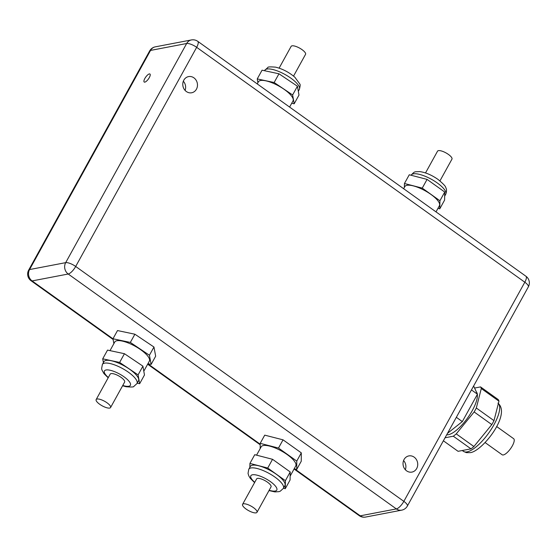 <?xml version="1.0" encoding="UTF-8"?>
<svg xmlns="http://www.w3.org/2000/svg" width="557" height="557" viewBox="0 0 557 557"><rect width="100%" height="100%" fill="white"/><g stroke="black" fill="none" stroke-linecap="round" stroke-linejoin="round"><path stroke-width="0.84" d="M149.353 73.921A4.943 1.65 -54.4 0 0 145.273 77.757A4.943 1.65 -54.4 0 0 144.207 82.046A4.943 1.65 -54.4 0 0 144.813 82.137A4.943 1.65 -54.4 0 0 148.886 78.3A4.943 1.65 -54.4 0 0 149.958 74.011A4.943 1.65 -54.4 0 0 149.353 73.921M414.164 457.151A8.237 7.325 79.2 0 0 408.838 455.911A8.237 7.325 79.2 0 0 403.122 462.31A8.237 7.325 79.2 0 0 406.603 470.846A8.237 7.325 79.2 0 0 411.929 472.092A8.237 7.325 79.2 0 0 417.639 465.687A8.237 7.325 79.2 0 0 414.164 457.151M193.913 77.834A8.237 7.325 79.2 0 0 188.579 76.594A8.237 7.325 79.2 0 0 182.87 82.993A8.237 7.325 79.2 0 0 186.351 91.529A8.237 7.325 79.2 0 0 191.678 92.768A8.237 7.325 79.2 0 0 197.387 86.37A8.237 7.325 79.2 0 0 193.913 77.834M185.084 90.401A8.237 7.325 79.2 0 0 183.33 81.218M405.343 469.725A8.237 7.325 79.2 0 0 403.581 460.542M256.561 455.166L261.156 446.839A19.76 6.176 28.9 0 1 287.342 454.686A19.76 6.176 28.9 0 1 295.76 465.937L290.148 476.11M276.474 474.369A19.76 6.176 28.9 0 1 284.899 485.62L283.381 488.357A19.76 6.176 28.9 0 0 274.963 477.112A19.76 6.176 28.9 0 0 248.784 469.259L250.295 466.522A19.76 6.176 28.9 0 1 276.474 474.369M253.477 507.636A8.237 2.569 28.9 0 1 256.986 512.322A8.237 2.569 28.9 0 1 246.076 509.049A8.237 2.569 28.9 0 1 242.567 504.363A8.237 2.569 28.9 0 1 253.477 507.636M242.567 504.363L256.603 478.936A8.237 2.569 28.9 0 1 267.513 482.209A8.237 2.569 28.9 0 1 271.022 486.895L256.986 512.322M283.443 488.245L285.261 488.719L285.4 480.677L267.729 468.033L249.926 463.424L249.856 467.309M267.729 468.033L272.547 459.302L254.744 454.693L249.926 463.424M272.547 459.302L290.218 471.953L285.4 480.677M290.218 471.953L290.079 479.995L285.261 488.719M294.2 468.771L296.728 469.419L296.77 461.085L278.5 448.051L260.196 443.358L260.168 448.636M278.5 448.051L283.04 439.835L301.302 452.862L301.26 461.203L296.728 469.419M260.196 443.358L264.728 435.142L283.04 439.835M296.77 461.085L301.302 452.862M110.008 350.632L114.749 342.033A19.76 6.176 28.9 0 1 122.143 341.058A19.76 6.176 28.9 0 1 141.541 350.332A19.76 6.176 28.9 0 1 149.353 361.138L143.803 371.192M111.275 360.741A19.76 6.176 28.9 0 1 130.672 370.015A19.76 6.176 28.9 0 1 138.491 380.821L136.973 383.557A19.76 6.176 28.9 0 0 129.161 372.751A19.76 6.176 28.9 0 0 109.764 363.477A19.76 6.176 28.9 0 0 102.377 364.459L103.887 361.716A19.76 6.176 28.9 0 1 111.275 360.741M99.243 399.153A8.237 2.569 28.9 0 1 107.327 403.017A8.237 2.569 28.9 0 1 110.578 407.522A8.237 2.569 28.9 0 1 107.501 407.933A8.237 2.569 28.9 0 1 99.418 404.069A8.237 2.569 28.9 0 1 96.159 399.564A8.237 2.569 28.9 0 1 99.243 399.153M96.159 399.564L110.195 374.137A8.237 2.569 28.9 0 1 113.28 373.733A8.237 2.569 28.9 0 1 121.363 377.597A8.237 2.569 28.9 0 1 124.615 382.095L110.578 407.522M137.182 383.181L139.654 383.71L138.094 374.875L119.63 362.433L102.718 358.826L103.386 362.621M119.63 362.433L124.448 353.709L107.536 350.102L102.718 358.826M124.448 353.709L142.912 366.151L138.094 374.875M142.912 366.151L144.472 374.986L139.654 383.71M147.925 363.721L151.135 364.396L149.429 355.241L130.345 342.43L112.974 338.774L113.872 343.62M112.974 338.774L117.506 330.559L134.885 334.214L153.962 347.025L155.668 356.181L151.135 364.396M149.429 355.241L153.962 347.025M130.345 342.43L134.885 334.214M289.605 107.076L293.01 100.908A19.76 6.176 -151.1 0 0 285.198 90.095A19.76 6.176 -151.1 0 0 265.8 80.821A19.76 6.176 -151.1 0 0 258.406 81.802L257.243 83.912M293.539 76.093L305.549 54.335A8.237 2.569 -151.1 0 0 302.298 49.831A8.237 2.569 -151.1 0 0 294.214 45.966A8.237 2.569 -151.1 0 0 291.13 46.377L279.12 68.135M292.62 94.955L274.148 82.52L257.243 78.913L262.062 70.189L278.966 73.789L297.431 86.231L298.991 95.066L294.18 103.797L292.62 94.955L297.431 86.231M257.243 78.913L257.912 82.701M291.708 103.268L294.18 103.797M274.148 82.52L278.966 73.789M436.013 211.876L439.417 205.707A19.76 6.176 -151.1 0 0 430.993 194.456A19.76 6.176 -151.1 0 0 404.814 186.602L403.651 188.712M439.946 180.893L451.957 159.135A8.237 2.569 -151.1 0 0 448.448 154.449A8.237 2.569 -151.1 0 0 437.537 151.177L425.527 172.935M439.926 200.764L422.255 188.113L404.445 183.504L409.263 174.78L427.073 179.389L444.737 192.04L444.604 200.074L439.786 208.805L439.926 200.764L444.737 192.04M422.255 188.113L427.073 179.389M404.445 183.504L404.382 187.389M437.969 208.332L439.786 208.805M446.693 434.787A26.353 8.808 -54.4 0 0 448.378 434.704A26.353 8.808 -54.4 0 0 467.553 418.035A26.353 8.808 -54.4 0 0 477.335 394.405M485.126 442.585L502.129 454.756A9.88 3.3 -54.4 0 0 503.347 454.944A9.88 3.3 -54.4 0 0 511.5 447.271A9.88 3.3 -54.4 0 0 513.638 438.686L496.628 426.516M481.297 388.528L498.968 401.179A32.94 11.008 -54.4 0 0 498.209 399.557L480.538 386.906A32.94 11.008 -54.4 0 1 481.297 388.528L476.319 408.002A32.94 11.008 -54.4 0 1 474.139 411.95L456.253 433.882A32.94 11.008 -54.4 0 1 453.314 436.208L445.036 437.781M498.968 401.179L493.989 420.653L476.319 408.002M474.139 411.95L491.81 424.594A32.94 11.008 -54.4 0 0 493.989 420.653M491.81 424.594L473.916 446.533L456.253 433.882M453.314 436.208L470.985 448.851A32.94 11.008 -54.4 0 0 473.916 446.533M470.985 448.851L458.077 451.316L443.379 440.789M474.571 388.048L480.538 386.906M473.617 386.008L477.446 394.203L471.459 389.921M477.446 394.203L462.324 421.593L456.336 417.311M462.324 421.593L447.48 433.36M477.217 393.708A26.353 8.808 -54.4 0 0 476.353 391.856M191.42 39.937A8.237 8.237 0 0 1 197.756 41.329A8.237 2.75 125.6 0 1 196.663 47.317L75.689 266.462L403.846 501.363L524.819 282.218L196.663 47.317A8.237 2.569 -151.1 0 0 186.658 43.509A8.237 7.325 -100.8 0 1 191.42 39.937L155.306 46.844A8.237 7.325 79.2 0 0 150.543 50.415A8.237 2.569 -151.1 0 0 149.645 50.952L28.672 270.096A8.237 8.237 0 0 0 31.088 280.77L113.106 339.478M525.912 276.23A8.237 2.75 125.6 0 1 524.819 282.218A8.237 2.569 -151.1 0 1 528.328 286.904A8.237 8.237 0 0 0 525.912 276.23L197.756 41.329M528.328 286.904L407.355 506.048A8.237 2.569 -151.1 0 0 403.846 501.363A8.237 2.75 125.6 0 1 396.361 508.917L68.212 274.016A8.237 7.325 -100.8 0 1 65.684 262.653L186.658 43.509L150.543 50.415L29.57 269.56A8.237 7.325 79.2 0 0 32.104 280.923A8.237 2.75 125.6 0 1 31.088 280.77M407.355 506.048A8.237 8.237 0 0 1 401.694 510.156A8.237 7.325 -100.8 0 1 396.361 508.917L360.254 515.824A8.237 2.75 125.6 0 1 359.244 515.671A8.237 8.237 0 0 0 365.58 517.063A8.237 7.325 79.2 0 1 360.254 515.824L294.702 468.897M28.672 270.096A8.237 2.569 -151.1 0 1 29.57 269.56L65.684 262.653A8.237 2.569 -151.1 0 1 75.689 266.462A8.237 2.75 125.6 0 1 68.212 274.016L32.104 280.923L112.98 338.816M147.883 363.805L260.189 444.194M254.744 482.306A14.823 4.63 28.9 0 1 253.289 474.696A14.823 4.63 28.9 0 1 270.472 481.645A14.823 4.63 28.9 0 1 276.961 489.568A14.823 4.63 28.9 0 1 269.163 490.264M108.337 377.507A14.823 4.63 28.9 0 1 109.973 370.217A14.823 4.63 28.9 0 1 128.277 380.431A14.823 4.63 28.9 0 1 124.838 386.015A14.823 4.63 28.9 0 1 122.756 385.465M264.735 70.335L267.875 67.488C267.722 66.833 270.312 66.729 275.638 67.16C282.615 68.901 289.02 72.257 294.855 77.214L299.777 83.947C300.39 84.337 300.244 86.168 299.339 89.44A19.76 6.176 -151.1 0 0 291.527 78.634A19.76 6.176 -151.1 0 0 272.129 69.36A19.76 6.176 -151.1 0 0 264.735 70.335L264.526 70.711M411.143 175.142C414.979 171.027 414.269 171.925 419.637 171.584C425.555 172.398 431.668 175.002 437.983 179.396C443.309 183.81 445.892 186.546 445.739 187.605C446.777 189.115 446.784 191.33 445.746 194.24A19.76 6.176 -151.1 0 0 437.322 182.988A19.76 6.176 -151.1 0 0 411.143 175.142L411.08 175.253M497.923 403.136C511.611 414.324 482.063 451.518 470.254 452.639L466.341 452.639L463.41 451.344A29.646 9.908 -54.4 0 0 467.058 451.894A29.646 9.908 -54.4 0 0 491.044 429.607A29.646 9.908 -54.4 0 0 498.369 403.519M147.654 364.215L260.189 444.764M294.061 469.015L359.244 515.671M155.306 46.844A8.237 8.237 0 0 0 149.645 50.952M401.694 510.156L365.58 517.063M268.996 490.564L274.886 491.915L278.994 491.65L280.296 491.183L283.381 488.357M254.584 482.606L250.302 478.345L248.791 475.894L248.039 473.38L248.784 469.259M122.596 385.764L126.077 386.739C131.403 387.171 133.993 387.059 133.84 386.405L136.973 383.557M108.176 377.806L103.929 373.587L101.938 369.945L101.632 368.602L102.377 364.459M299.339 89.44L298.322 91.278M445.746 194.24L444.667 196.189M463.41 451.344L462.254 450.516"/></g></svg>
